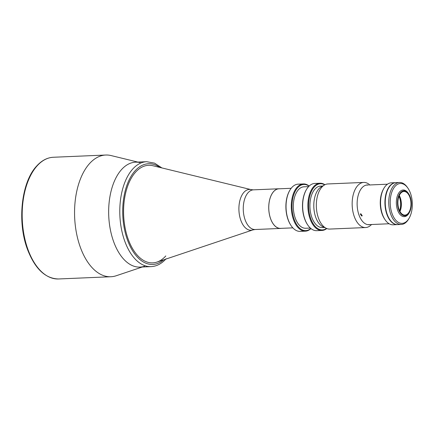 <?xml version="1.0" encoding="UTF-8"?>
<svg xmlns="http://www.w3.org/2000/svg" width="434" height="434" viewBox="0 0 434 434"><rect width="100%" height="100%" fill="white"/><g stroke="black" fill="none" stroke-linecap="round" stroke-linejoin="round"><path stroke-width="0.65" d="M152.866 165.728A48.836 27.033 87.6 0 0 148.58 165.3A48.836 27.033 87.6 0 0 135.506 172.238A48.836 27.033 87.6 0 0 125.073 227.666A48.836 27.033 87.6 0 0 152.73 262.874A48.836 27.033 87.6 0 0 156.967 262.082L252.859 229.917A20.414 11.3 -92.4 0 1 239.856 217.065A20.414 11.3 -92.4 0 1 243.886 192.354A20.414 11.3 -92.4 0 1 251.15 189.636L152.866 165.728M279.697 188.785A19.85 10.986 87.6 0 0 278.894 188.768A19.85 10.986 87.6 0 0 273.583 191.589A19.85 10.986 87.6 0 0 269.34 214.114A19.85 10.986 87.6 0 0 280.581 228.43A19.85 10.986 87.6 0 0 281.378 228.344M291.16 188.296L278.899 188.817A19.796 10.958 87.6 0 0 273.599 191.633A19.796 10.958 87.6 0 0 269.368 214.103A19.796 10.958 87.6 0 0 280.581 228.376L292.841 227.855M135.544 162.175A52.509 29.067 87.6 0 0 121.487 169.634A52.509 29.067 87.6 0 0 110.269 229.233A52.509 29.067 87.6 0 0 140.003 267.094L151.135 266.622A52.509 29.067 -92.4 0 1 121.401 228.761A52.509 29.067 -92.4 0 1 132.614 169.162A52.509 29.067 -92.4 0 1 146.676 161.698L135.544 162.175M148.58 165.3A48.836 27.033 87.6 0 0 135.506 172.238A48.836 27.033 87.6 0 0 125.073 227.666A48.836 27.033 87.6 0 0 152.73 262.874A48.836 27.033 87.6 0 0 165.804 255.935M137.849 162.077L111.099 155.567A60.912 33.716 87.6 0 0 105.75 155.03A60.912 33.716 87.6 0 0 89.442 163.689A60.912 33.716 87.6 0 0 76.427 232.825A60.912 33.716 87.6 0 0 110.925 276.74A60.912 33.716 87.6 0 0 116.209 275.753L142.314 266.997M140.155 162.636A52.509 29.067 87.6 0 0 121.487 169.634A52.509 29.067 87.6 0 0 111.115 233.177A52.509 29.067 87.6 0 0 144.56 266.243M407.455 220.532A19.953 11.045 87.6 0 0 409.235 218.009A19.953 11.045 87.6 0 0 407.965 188.226A19.953 11.045 87.6 0 0 395.076 186.327A19.953 11.045 87.6 0 0 392.092 213.691A19.953 11.045 87.6 0 0 407.455 220.532M409.235 218.009L408.779 218.817A21.006 11.626 -92.4 0 1 406.908 221.465A21.006 11.626 -92.4 0 1 401.282 224.449A21.006 11.626 -92.4 0 1 389.39 209.307A21.006 11.626 -92.4 0 1 393.877 185.464A21.006 11.626 -92.4 0 1 399.497 182.481A21.006 11.626 -92.4 0 1 407.445 187.461L407.965 188.226M401.282 224.449L397.788 224.6A21.006 11.626 -92.4 0 1 385.891 209.454A21.006 11.626 -92.4 0 1 390.378 185.616A21.006 11.626 -92.4 0 1 396.003 182.633L399.497 182.481M409.419 212.427L409.056 213.072A13.335 7.383 -92.4 0 1 407.868 214.754A13.335 7.383 -92.4 0 1 404.298 216.647A13.335 7.383 -92.4 0 1 396.747 207.034A13.335 7.383 -92.4 0 1 399.595 191.893A13.335 7.383 -92.4 0 1 403.164 190A13.335 7.383 -92.4 0 1 408.21 193.163L408.627 193.77A12.499 6.917 -92.4 0 1 409.419 212.427A12.499 6.917 -92.4 0 1 408.307 214.005A12.499 6.917 -92.4 0 1 398.683 209.72A12.499 6.917 -92.4 0 1 400.555 192.588A12.499 6.917 -92.4 0 1 408.627 193.77M408.096 213.419A11.816 6.543 -92.4 0 1 404.933 215.101A11.816 6.543 -92.4 0 1 398.244 206.579A11.816 6.543 -92.4 0 1 400.766 193.168A11.816 6.543 -92.4 0 1 403.929 191.492A11.816 6.543 -92.4 0 1 410.618 200.009A11.816 6.543 -92.4 0 1 408.096 213.419M397.625 224.606A21.006 11.626 -92.4 0 1 397.457 224.611A21.006 11.626 -92.4 0 1 385.566 209.47A21.006 11.626 -92.4 0 1 390.052 185.627A21.006 11.626 -92.4 0 1 395.672 182.643A21.006 11.626 -92.4 0 1 395.841 182.638M395.672 182.643L391.305 182.828A21.006 11.626 87.6 0 0 385.68 185.817A21.006 11.626 87.6 0 0 383.808 188.464A21.006 11.626 87.6 0 0 385.142 219.821A21.006 11.626 87.6 0 0 393.09 224.801L397.457 224.611M385.142 219.821L384.622 219.056A19.953 11.045 -92.4 0 1 383.358 189.267L383.808 188.464M399.904 211.38A12.863 7.123 87.6 0 0 399.231 195.62M399.285 195.501A11.816 6.543 -92.4 0 1 399.964 211.499M369.345 185.003L370.316 184.987M360.86 213.772L360.285 214.033L361.679 216.023L362.244 215.785L360.86 213.772M398.971 196.249A12.076 6.684 -92.4 0 1 399.589 210.778M324.703 184.851A23.105 12.792 87.6 0 0 314.254 187.027A23.105 12.792 87.6 0 0 310.191 216.864A23.105 12.792 87.6 0 0 326.552 228.441M326.791 228.539A23.631 13.08 -92.4 0 1 321.985 230.449A23.631 13.08 -92.4 0 1 308.607 213.414A23.631 13.08 -92.4 0 1 313.652 186.593A23.631 13.08 -92.4 0 1 319.977 183.235A23.631 13.08 -92.4 0 1 324.925 184.732M319.977 183.235L314.737 183.457A23.631 13.08 87.6 0 0 308.411 186.815A23.631 13.08 87.6 0 0 306.301 189.799A23.631 13.08 87.6 0 0 307.804 225.072A23.631 13.08 87.6 0 0 316.744 230.676L321.985 230.449M307.804 225.072L307.543 224.693A23.105 12.792 -92.4 0 1 306.079 190.201L306.301 189.799M308.596 186.609L303.936 186.81A20.74 11.479 87.6 0 0 298.38 189.756A20.74 11.479 87.6 0 0 293.954 213.3A20.74 11.479 87.6 0 0 305.699 228.251L310.359 228.056M309.035 186.164A23.105 12.792 87.6 0 0 297.648 187.732A23.105 12.792 87.6 0 0 293.834 218.356A23.105 12.792 87.6 0 0 310.836 228.463M310.966 228.572A23.631 13.08 -92.4 0 1 305.384 231.159A23.631 13.08 -92.4 0 1 292.001 214.119A23.631 13.08 -92.4 0 1 297.051 187.298A23.631 13.08 -92.4 0 1 303.377 183.94A23.631 13.08 -92.4 0 1 309.154 186.045M303.377 183.94L298.131 184.162A23.631 13.08 87.6 0 0 291.805 187.521A23.631 13.08 87.6 0 0 289.7 190.504A23.631 13.08 87.6 0 0 291.203 225.778A23.631 13.08 87.6 0 0 300.144 231.382L305.384 231.159M291.203 225.778L290.943 225.398A23.105 12.792 -92.4 0 1 289.473 190.906L289.7 190.504M322.657 186.012L320.536 186.105A20.74 11.479 87.6 0 0 314.986 189.05A20.74 11.479 87.6 0 0 310.554 212.589A20.74 11.479 87.6 0 0 322.299 227.546L324.415 227.459M371.58 224.508L370.831 225.192A22.579 12.499 -92.4 0 1 365.634 227.546A22.579 12.499 -92.4 0 1 352.847 211.266A22.579 12.499 -92.4 0 1 357.67 185.638A22.579 12.499 -92.4 0 1 363.714 182.426A22.579 12.499 -92.4 0 1 369.095 184.325L369.914 184.965M365.634 227.546L329.807 229.065A22.579 12.499 -92.4 0 1 326.346 228.349A22.579 12.499 -92.4 0 1 316.565 209.725A22.579 12.499 -92.4 0 1 321.844 187.157A22.579 12.499 -92.4 0 1 324.502 184.96A22.579 12.499 -92.4 0 1 327.887 183.951L363.714 182.426M370.137 224.568A19.899 11.018 -92.4 0 1 369.014 224.72A19.899 11.018 -92.4 0 1 357.741 210.371A19.899 11.018 -92.4 0 1 361.994 187.781A19.899 11.018 -92.4 0 1 367.321 184.955A19.899 11.018 -92.4 0 1 368.455 185.009M326.346 228.349L323.042 226.819A20.848 11.539 -92.4 0 1 314.01 209.627A20.848 11.539 -92.4 0 1 318.887 188.795A20.848 11.539 -92.4 0 1 321.339 186.761L324.502 184.96M251.15 189.636L253.418 189.848A19.85 10.986 87.6 0 0 248.102 192.669A19.85 10.986 87.6 0 0 243.865 215.199A19.85 10.986 87.6 0 0 255.105 229.51L280.581 228.43M159.783 167.41A50.409 27.906 87.6 0 0 135.017 170.887A50.409 27.906 87.6 0 0 126.668 237.642A50.409 27.906 87.6 0 0 163.71 259.82M58.541 278.97C45.472 278.666 35.192 268.993 27.7 249.957C16.991 222.609 21.163 182.399 36.602 166.113C41.615 160.542 47.203 157.591 53.366 157.26A60.912 33.716 87.6 0 0 37.058 165.913A60.912 33.716 87.6 0 0 24.044 235.049A60.912 33.716 87.6 0 0 58.541 278.97L110.925 276.74M252.859 229.917L255.105 229.51M253.418 189.848L278.894 188.768M161.898 167.925L154.558 163.141L146.676 161.698M166.108 258.762C161.708 263.677 156.717 266.297 151.135 266.622M53.366 157.26L105.75 155.03M389.157 223.76L367.88 224.666M387.475 184.2L370.598 184.922M368.423 185.014L366.198 185.106"/></g></svg>
